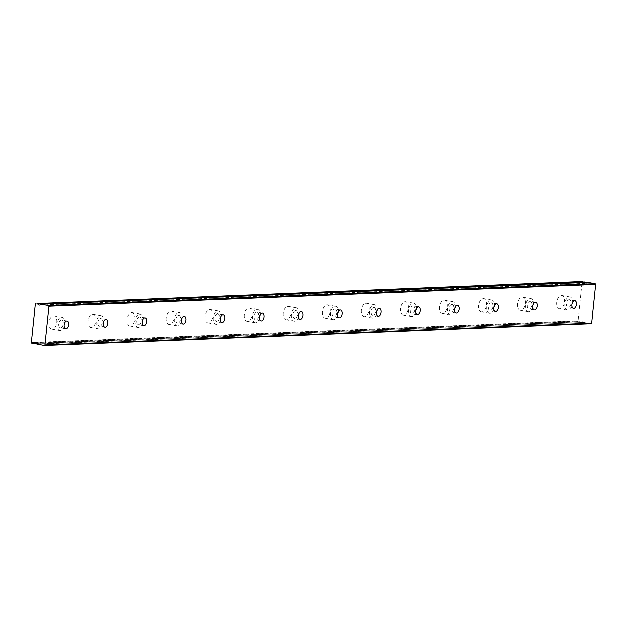 <?xml version="1.0" encoding="UTF-8"?>
<svg xmlns="http://www.w3.org/2000/svg" width="627" height="627" viewBox="0 0 627 627"><rect width="100%" height="100%" fill="white"/><g stroke="black" fill="none" stroke-linecap="round" stroke-linejoin="round"><path stroke-width="0.47" stroke-dasharray="3.13 2.35" d="M61.422 319.974A3.927 2.242 100 0 0 58.773 323.704A3.927 2.242 100 0 0 60.341 327.717A3.927 2.242 100 0 0 60.623 327.741A3.927 2.242 100 0 0 63.272 324.002A3.927 2.242 100 0 0 61.705 319.989A3.927 2.242 100 0 0 61.422 319.974M569.097 299.737A3.927 2.242 100 0 0 566.447 303.476A3.927 2.242 100 0 0 568.015 307.489A3.927 2.242 100 0 0 568.289 307.504A3.927 2.242 100 0 0 570.946 303.774A3.927 2.242 100 0 0 569.371 299.753A3.927 2.242 100 0 0 569.097 299.737M530.042 301.297A3.927 2.242 100 0 0 527.393 305.028A3.927 2.242 100 0 0 528.961 309.04A3.927 2.242 100 0 0 529.243 309.064A3.927 2.242 100 0 0 531.892 305.325A3.927 2.242 100 0 0 530.324 301.313A3.927 2.242 100 0 0 530.042 301.297M490.996 302.849A3.927 2.242 100 0 0 488.339 306.587A3.927 2.242 100 0 0 489.914 310.6A3.927 2.242 100 0 0 490.189 310.616A3.927 2.242 100 0 0 492.838 306.885A3.927 2.242 100 0 0 491.27 302.872A3.927 2.242 100 0 0 490.996 302.849M451.942 304.408A3.927 2.242 100 0 0 449.293 308.139A3.927 2.242 100 0 0 450.86 312.16A3.927 2.242 100 0 0 451.134 312.175A3.927 2.242 100 0 0 453.791 308.437A3.927 2.242 100 0 0 452.216 304.424A3.927 2.242 100 0 0 451.942 304.408M412.887 305.96A3.927 2.242 100 0 0 410.238 309.699A3.927 2.242 100 0 0 411.806 313.712A3.927 2.242 100 0 0 412.088 313.735A3.927 2.242 100 0 0 414.737 309.997A3.927 2.242 100 0 0 413.169 305.984A3.927 2.242 100 0 0 412.887 305.96M373.841 307.52A3.927 2.242 100 0 0 371.184 311.258A3.927 2.242 100 0 0 372.759 315.271A3.927 2.242 100 0 0 373.034 315.287A3.927 2.242 100 0 0 375.683 311.556A3.927 2.242 100 0 0 374.115 307.536A3.927 2.242 100 0 0 373.841 307.52M334.787 309.08A3.927 2.242 100 0 0 332.138 312.81A3.927 2.242 100 0 0 333.705 316.823A3.927 2.242 100 0 0 333.979 316.847A3.927 2.242 100 0 0 336.636 313.108A3.927 2.242 100 0 0 335.061 309.095A3.927 2.242 100 0 0 334.787 309.08M295.732 310.631A3.927 2.242 100 0 0 293.083 314.37A3.927 2.242 100 0 0 294.651 318.383A3.927 2.242 100 0 0 294.933 318.398A3.927 2.242 100 0 0 297.582 314.668A3.927 2.242 100 0 0 296.015 310.655A3.927 2.242 100 0 0 295.732 310.631M256.686 312.191A3.927 2.242 100 0 0 254.029 315.922A3.927 2.242 100 0 0 255.604 319.942A3.927 2.242 100 0 0 255.879 319.958A3.927 2.242 100 0 0 258.528 316.22A3.927 2.242 100 0 0 256.96 312.207A3.927 2.242 100 0 0 256.686 312.191M217.632 313.743A3.927 2.242 100 0 0 214.983 317.481A3.927 2.242 100 0 0 216.55 321.494A3.927 2.242 100 0 0 216.832 321.51A3.927 2.242 100 0 0 219.481 317.779A3.927 2.242 100 0 0 217.906 313.766A3.927 2.242 100 0 0 217.632 313.743M178.577 315.303A3.927 2.242 100 0 0 175.928 319.033A3.927 2.242 100 0 0 177.496 323.054A3.927 2.242 100 0 0 177.778 323.07A3.927 2.242 100 0 0 180.427 319.339A3.927 2.242 100 0 0 178.86 315.318A3.927 2.242 100 0 0 178.577 315.303M139.531 316.862A3.927 2.242 100 0 0 136.874 320.593A3.927 2.242 100 0 0 138.449 324.606A3.927 2.242 100 0 0 138.724 324.629A3.927 2.242 100 0 0 141.373 320.891A3.927 2.242 100 0 0 139.805 316.878A3.927 2.242 100 0 0 139.531 316.862M100.477 318.414A3.927 2.242 100 0 0 97.828 322.153A3.927 2.242 100 0 0 99.395 326.165A3.927 2.242 100 0 0 99.677 326.181A3.927 2.242 100 0 0 102.326 322.45A3.927 2.242 100 0 0 100.751 318.438A3.927 2.242 100 0 0 100.477 318.414M584.654 282.534A2.242 1.826 -92.3 0 0 585.806 283.326A2.242 1.826 -92.3 0 0 586.127 283.349A2.242 1.826 -92.3 0 0 587.468 282.534L40.739 304.33M52.182 329.081A6.725 3.848 -80 0 1 51.704 329.05A6.725 3.848 -80 0 1 49.016 322.168A6.725 3.848 -80 0 1 53.561 315.765A6.725 3.848 -80 0 1 54.032 315.796A6.725 3.848 -80 0 1 56.728 322.678A6.725 3.848 -80 0 1 52.182 329.081M60.333 330.515A6.725 3.848 -80 0 1 59.863 330.484A6.725 3.848 -80 0 1 57.167 323.603A6.725 3.848 -80 0 1 61.712 317.199A6.725 3.848 -80 0 1 62.191 317.231A6.725 3.848 -80 0 1 64.879 324.112A6.725 3.848 -80 0 1 60.333 330.515M559.856 308.845A6.725 3.848 -80 0 1 559.378 308.813A6.725 3.848 -80 0 1 556.69 301.932A6.725 3.848 -80 0 1 561.228 295.529A6.725 3.848 -80 0 1 561.706 295.56A6.725 3.848 -80 0 1 564.394 302.449A6.725 3.848 -80 0 1 559.856 308.845M568.007 310.279A6.725 3.848 -80 0 1 567.529 310.247A6.725 3.848 -80 0 1 564.841 303.366A6.725 3.848 -80 0 1 569.379 296.963A6.725 3.848 -80 0 1 569.857 296.994A6.725 3.848 -80 0 1 572.553 303.876A6.725 3.848 -80 0 1 568.007 310.279M520.802 310.404A6.725 3.848 -80 0 1 520.324 310.373A6.725 3.848 -80 0 1 517.636 303.492A6.725 3.848 -80 0 1 522.181 297.088A6.725 3.848 -80 0 1 522.652 297.12A6.725 3.848 -80 0 1 525.348 304.001A6.725 3.848 -80 0 1 520.802 310.404M528.953 311.838A6.725 3.848 -80 0 1 528.475 311.807A6.725 3.848 -80 0 1 525.787 304.926A6.725 3.848 -80 0 1 530.332 298.523A6.725 3.848 -80 0 1 530.803 298.554A6.725 3.848 -80 0 1 533.499 305.435A6.725 3.848 -80 0 1 528.953 311.838M481.748 311.964A6.725 3.848 -80 0 1 481.277 311.933A6.725 3.848 -80 0 1 478.581 305.043A6.725 3.848 -80 0 1 483.127 298.648A6.725 3.848 -80 0 1 483.605 298.679A6.725 3.848 -80 0 1 486.293 305.561A6.725 3.848 -80 0 1 481.748 311.964M489.906 313.39A6.725 3.848 -80 0 1 489.428 313.359A6.725 3.848 -80 0 1 486.732 306.478A6.725 3.848 -80 0 1 491.278 300.074A6.725 3.848 -80 0 1 491.756 300.106A6.725 3.848 -80 0 1 494.444 306.987A6.725 3.848 -80 0 1 489.906 313.39M442.701 313.516A6.725 3.848 -80 0 1 442.223 313.484A6.725 3.848 -80 0 1 439.535 306.603A6.725 3.848 -80 0 1 444.073 300.2A6.725 3.848 -80 0 1 444.551 300.231A6.725 3.848 -80 0 1 447.239 307.112A6.725 3.848 -80 0 1 442.701 313.516M450.852 314.95A6.725 3.848 -80 0 1 450.374 314.919A6.725 3.848 -80 0 1 447.686 308.037A6.725 3.848 -80 0 1 452.224 301.634A6.725 3.848 -80 0 1 452.702 301.665A6.725 3.848 -80 0 1 455.398 308.547A6.725 3.848 -80 0 1 450.852 314.95M403.647 315.075A6.725 3.848 -80 0 1 403.169 315.044A6.725 3.848 -80 0 1 400.481 308.163A6.725 3.848 -80 0 1 405.026 301.759A6.725 3.848 -80 0 1 405.497 301.791A6.725 3.848 -80 0 1 408.193 308.672A6.725 3.848 -80 0 1 403.647 315.075M411.798 316.502A6.725 3.848 -80 0 1 411.328 316.47A6.725 3.848 -80 0 1 408.632 309.589A6.725 3.848 -80 0 1 413.177 303.186A6.725 3.848 -80 0 1 413.655 303.225A6.725 3.848 -80 0 1 416.344 310.106A6.725 3.848 -80 0 1 411.798 316.502M364.593 316.627A6.725 3.848 -80 0 1 364.122 316.596A6.725 3.848 -80 0 1 361.426 309.714A6.725 3.848 -80 0 1 365.972 303.311A6.725 3.848 -80 0 1 366.45 303.343A6.725 3.848 -80 0 1 369.138 310.224A6.725 3.848 -80 0 1 364.593 316.627M372.751 318.061A6.725 3.848 -80 0 1 372.273 318.03A6.725 3.848 -80 0 1 369.577 311.149A6.725 3.848 -80 0 1 374.123 304.746A6.725 3.848 -80 0 1 374.601 304.777A6.725 3.848 -80 0 1 377.289 311.658A6.725 3.848 -80 0 1 372.751 318.061M325.546 318.187A6.725 3.848 -80 0 1 325.068 318.155A6.725 3.848 -80 0 1 322.38 311.274A6.725 3.848 -80 0 1 326.918 304.871A6.725 3.848 -80 0 1 327.396 304.902A6.725 3.848 -80 0 1 330.084 311.784A6.725 3.848 -80 0 1 325.546 318.187M333.697 319.621A6.725 3.848 -80 0 1 333.219 319.59A6.725 3.848 -80 0 1 330.531 312.708A6.725 3.848 -80 0 1 335.069 306.305A6.725 3.848 -80 0 1 335.547 306.337A6.725 3.848 -80 0 1 338.243 313.218A6.725 3.848 -80 0 1 333.697 319.621M286.492 319.746A6.725 3.848 -80 0 1 286.014 319.707A6.725 3.848 -80 0 1 283.326 312.826A6.725 3.848 -80 0 1 287.871 306.431A6.725 3.848 -80 0 1 288.342 306.462A6.725 3.848 -80 0 1 291.038 313.343A6.725 3.848 -80 0 1 286.492 319.746M294.643 321.173A6.725 3.848 -80 0 1 294.173 321.142A6.725 3.848 -80 0 1 291.477 314.26A6.725 3.848 -80 0 1 296.022 307.857A6.725 3.848 -80 0 1 296.5 307.888A6.725 3.848 -80 0 1 299.189 314.77A6.725 3.848 -80 0 1 294.643 321.173M247.438 321.298A6.725 3.848 -80 0 1 246.967 321.267A6.725 3.848 -80 0 1 244.271 314.386A6.725 3.848 -80 0 1 248.817 307.982A6.725 3.848 -80 0 1 249.295 308.014A6.725 3.848 -80 0 1 251.983 314.895A6.725 3.848 -80 0 1 247.438 321.298M255.597 322.733A6.725 3.848 -80 0 1 255.118 322.701A6.725 3.848 -80 0 1 252.422 315.82A6.725 3.848 -80 0 1 256.968 309.417A6.725 3.848 -80 0 1 257.446 309.448A6.725 3.848 -80 0 1 260.134 316.329A6.725 3.848 -80 0 1 255.597 322.733M208.391 322.858A6.725 3.848 -80 0 1 207.913 322.827A6.725 3.848 -80 0 1 205.225 315.945A6.725 3.848 -80 0 1 209.763 309.542A6.725 3.848 -80 0 1 210.241 309.573A6.725 3.848 -80 0 1 212.929 316.455A6.725 3.848 -80 0 1 208.391 322.858M216.542 324.284A6.725 3.848 -80 0 1 216.064 324.253A6.725 3.848 -80 0 1 213.376 317.372A6.725 3.848 -80 0 1 217.922 310.968A6.725 3.848 -80 0 1 218.392 311A6.725 3.848 -80 0 1 221.088 317.889A6.725 3.848 -80 0 1 216.542 324.284M169.337 324.41A6.725 3.848 -80 0 1 168.859 324.378A6.725 3.848 -80 0 1 166.171 317.497A6.725 3.848 -80 0 1 170.716 311.094A6.725 3.848 -80 0 1 171.187 311.125A6.725 3.848 -80 0 1 173.883 318.007A6.725 3.848 -80 0 1 169.337 324.41M177.488 325.844A6.725 3.848 -80 0 1 177.018 325.813A6.725 3.848 -80 0 1 174.322 318.931A6.725 3.848 -80 0 1 178.867 312.528A6.725 3.848 -80 0 1 179.346 312.56A6.725 3.848 -80 0 1 182.034 319.441A6.725 3.848 -80 0 1 177.488 325.844M130.283 325.969A6.725 3.848 -80 0 1 129.813 325.938A6.725 3.848 -80 0 1 127.116 319.057A6.725 3.848 -80 0 1 131.662 312.654A6.725 3.848 -80 0 1 132.14 312.685A6.725 3.848 -80 0 1 134.829 319.566A6.725 3.848 -80 0 1 130.283 325.969M138.442 327.404A6.725 3.848 -80 0 1 137.964 327.372A6.725 3.848 -80 0 1 135.275 320.483A6.725 3.848 -80 0 1 139.813 314.088A6.725 3.848 -80 0 1 140.291 314.119A6.725 3.848 -80 0 1 142.98 321A6.725 3.848 -80 0 1 138.442 327.404M91.236 327.521A6.725 3.848 -80 0 1 90.758 327.49A6.725 3.848 -80 0 1 88.07 320.609A6.725 3.848 -80 0 1 92.608 314.213A6.725 3.848 -80 0 1 93.086 314.245A6.725 3.848 -80 0 1 95.774 321.126A6.725 3.848 -80 0 1 91.236 327.521M99.387 328.956A6.725 3.848 -80 0 1 98.909 328.924A6.725 3.848 -80 0 1 96.221 322.043A6.725 3.848 -80 0 1 100.767 315.64A6.725 3.848 -80 0 1 101.237 315.671A6.725 3.848 -80 0 1 103.933 322.552A6.725 3.848 -80 0 1 99.387 328.956M580.03 321.737L36.374 343.416L580.03 321.737L578.549 321.479L578.07 320.718L582.06 282.103L582.671 281.531M591.049 323.673L583.588 322.364L36.86 344.152M36.648 343.957L583.588 322.364M583.369 322.168A2.242 1.826 -92.3 0 0 581.613 320.812A2.242 1.826 -92.3 0 0 580.281 321.62L36.288 343.306M582.06 282.103L35.339 303.891M31.35 342.507L578.07 320.718M31.828 343.275L578.549 321.479M65.78 328.673L60.341 327.717M573.446 308.445L568.015 307.489M534.4 309.997L528.961 309.04M495.346 311.556L489.914 310.6M456.291 313.108L450.86 312.16M417.245 314.668L411.806 313.712M378.191 316.227L372.759 315.271M339.144 317.779L333.705 316.823M300.09 319.339L294.651 318.383M261.036 320.891L255.604 319.942M221.989 322.45L216.55 321.494M182.935 324.01L177.496 323.054M143.881 325.562L138.449 324.606M104.834 327.122L99.395 326.165M59.863 330.484L51.704 329.05M567.529 310.247L559.378 308.813M528.475 311.807L520.324 310.373M489.428 313.359L481.277 311.933M450.374 314.919L442.223 313.484M411.328 316.47L403.169 315.044M372.273 318.03L364.122 316.596M333.219 319.59L325.068 318.155M294.173 321.142L286.014 319.707M255.118 322.701L246.967 321.267M216.064 324.253L207.913 322.827M177.018 325.813L168.859 324.378M137.964 327.372L129.813 325.938M98.909 328.924L90.758 327.49M67.136 320.946L61.705 319.989M574.81 300.709L569.371 299.753M535.756 302.269L530.324 301.313M496.702 303.821L491.27 302.872M457.655 305.38L452.216 304.424M418.601 306.94L413.169 305.984M379.547 308.492L374.115 307.536M340.5 310.051L335.061 309.095M301.446 311.603L296.015 310.655M262.392 313.163L256.96 312.207M223.345 314.723L217.906 313.766M184.291 316.274L178.86 315.318M145.237 317.834L139.805 316.878M106.19 319.386L100.751 318.438M34.893 342.601L581.613 320.812M39.407 305.137L586.127 283.349M62.191 317.231L54.032 315.796M569.857 296.994L561.706 295.56M530.803 298.554L522.652 297.12M491.756 300.106L483.605 298.679M452.702 301.665L444.551 300.231M413.655 303.225L405.497 301.791M374.601 304.777L366.45 303.343M335.547 306.337L327.396 304.902M296.5 307.888L288.342 306.462M257.446 309.448L249.295 308.014M218.392 311L210.241 309.573M179.346 312.56L171.187 311.125M140.291 314.119L132.14 312.685M101.237 315.671L93.086 314.245"/><path stroke-width="0.94" d="M66.862 320.93A3.927 2.242 100 0 0 64.213 324.661A3.927 2.242 100 0 0 65.78 328.673A3.927 2.242 100 0 0 66.054 328.697A3.927 2.242 100 0 0 68.704 324.958A3.927 2.242 100 0 0 67.136 320.946A3.927 2.242 100 0 0 66.862 320.93M574.528 300.694A3.927 2.242 100 0 0 571.879 304.424A3.927 2.242 100 0 0 573.446 308.445A3.927 2.242 100 0 0 573.729 308.46A3.927 2.242 100 0 0 576.378 304.722A3.927 2.242 100 0 0 574.81 300.709A3.927 2.242 100 0 0 574.528 300.694M535.482 302.245A3.927 2.242 100 0 0 532.825 305.984A3.927 2.242 100 0 0 534.4 309.997A3.927 2.242 100 0 0 534.674 310.02A3.927 2.242 100 0 0 537.323 306.282A3.927 2.242 100 0 0 535.756 302.269A3.927 2.242 100 0 0 535.482 302.245M496.427 303.805A3.927 2.242 100 0 0 493.778 307.543A3.927 2.242 100 0 0 495.346 311.556A3.927 2.242 100 0 0 495.628 311.572A3.927 2.242 100 0 0 498.277 307.841A3.927 2.242 100 0 0 496.702 303.821A3.927 2.242 100 0 0 496.427 303.805M457.373 305.365A3.927 2.242 100 0 0 454.724 309.095A3.927 2.242 100 0 0 456.291 313.108A3.927 2.242 100 0 0 456.574 313.132A3.927 2.242 100 0 0 459.223 309.393A3.927 2.242 100 0 0 457.655 305.38A3.927 2.242 100 0 0 457.373 305.365M418.327 306.916A3.927 2.242 100 0 0 415.677 310.655A3.927 2.242 100 0 0 417.245 314.668A3.927 2.242 100 0 0 417.519 314.683A3.927 2.242 100 0 0 420.168 310.953A3.927 2.242 100 0 0 418.601 306.94A3.927 2.242 100 0 0 418.327 306.916M379.272 308.476A3.927 2.242 100 0 0 376.623 312.207A3.927 2.242 100 0 0 378.191 316.227A3.927 2.242 100 0 0 378.473 316.243A3.927 2.242 100 0 0 381.122 312.505A3.927 2.242 100 0 0 379.547 308.492A3.927 2.242 100 0 0 379.272 308.476M340.218 310.028A3.927 2.242 100 0 0 337.569 313.766A3.927 2.242 100 0 0 339.144 317.779A3.927 2.242 100 0 0 339.419 317.795A3.927 2.242 100 0 0 342.068 314.064A3.927 2.242 100 0 0 340.5 310.051A3.927 2.242 100 0 0 340.218 310.028M301.172 311.588A3.927 2.242 100 0 0 298.523 315.326A3.927 2.242 100 0 0 300.09 319.339A3.927 2.242 100 0 0 300.364 319.355A3.927 2.242 100 0 0 303.013 315.624A3.927 2.242 100 0 0 301.446 311.603A3.927 2.242 100 0 0 301.172 311.588M262.117 313.147A3.927 2.242 100 0 0 259.468 316.878A3.927 2.242 100 0 0 261.036 320.891A3.927 2.242 100 0 0 261.318 320.914A3.927 2.242 100 0 0 263.967 317.176A3.927 2.242 100 0 0 262.392 313.163A3.927 2.242 100 0 0 262.117 313.147M223.063 314.699A3.927 2.242 100 0 0 220.414 318.438A3.927 2.242 100 0 0 221.989 322.45A3.927 2.242 100 0 0 222.264 322.466A3.927 2.242 100 0 0 224.913 318.735A3.927 2.242 100 0 0 223.345 314.723A3.927 2.242 100 0 0 223.063 314.699M184.017 316.259A3.927 2.242 100 0 0 181.368 319.989A3.927 2.242 100 0 0 182.935 324.01A3.927 2.242 100 0 0 183.209 324.026A3.927 2.242 100 0 0 185.858 320.287A3.927 2.242 100 0 0 184.291 316.274A3.927 2.242 100 0 0 184.017 316.259M144.962 317.811A3.927 2.242 100 0 0 142.313 321.549A3.927 2.242 100 0 0 143.881 325.562A3.927 2.242 100 0 0 144.163 325.578A3.927 2.242 100 0 0 146.812 321.847A3.927 2.242 100 0 0 145.237 317.834A3.927 2.242 100 0 0 144.962 317.811M105.908 319.37A3.927 2.242 100 0 0 103.259 323.101A3.927 2.242 100 0 0 104.834 327.122A3.927 2.242 100 0 0 105.109 327.137A3.927 2.242 100 0 0 107.758 323.407A3.927 2.242 100 0 0 106.19 319.386A3.927 2.242 100 0 0 105.908 319.37M37.44 303.586L582.671 281.531L37.651 303.781L584.372 281.993A2.242 1.826 -92.3 0 0 584.654 282.534M37.651 303.781A2.242 1.826 -92.3 0 0 39.086 305.114A2.242 1.826 -92.3 0 0 39.407 305.137A2.242 1.826 -92.3 0 0 40.739 304.33L48.451 305.521L48.93 306.282L595.65 284.493L591.661 323.109L44.94 344.897L48.93 306.282M44.94 344.897L44.329 345.469L36.648 343.957A2.242 1.826 -92.3 0 0 34.893 342.601A2.242 1.826 -92.3 0 0 33.56 343.416L31.828 343.275L31.35 342.507L35.339 303.891L35.951 303.327M591.661 323.109L591.049 323.673L44.329 345.469M40.99 304.213L587.617 282.424M587.711 282.416L595.172 283.725L595.65 284.493M48.451 305.521L595.172 283.725M36.288 343.306L33.56 343.416M40.943 304.205L587.664 282.416"/></g></svg>
